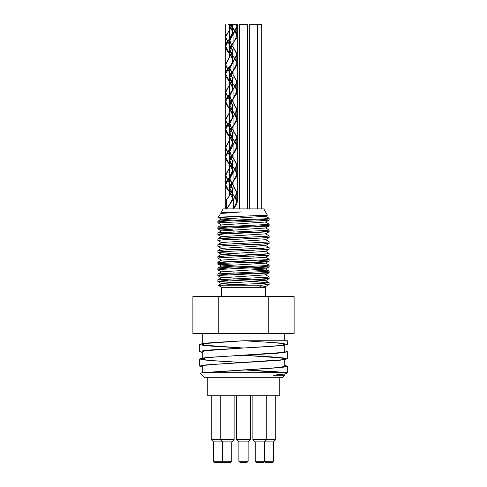<?xml version="1.0" encoding="UTF-8"?>
<svg xmlns="http://www.w3.org/2000/svg" width="487" height="487" viewBox="0 0 487 487"><rect width="100%" height="100%" fill="white"/><g stroke="black" fill="none" stroke-linecap="round" stroke-linejoin="round"><path stroke-width="0.73" d="M268.714 218.127L267.26 218.651L261.909 219.01L226.254 220.447L217.926 221.165L227.989 222.078M217.92 227.021L221.518 224.945L265.482 222.011L269.128 224.154L267.253 224.513L217.92 227.021L227.989 227.94M265.482 227.873L269.128 230.01L267.253 230.369L217.92 232.883L227.989 233.803M265.488 233.73L269.128 235.872L267.253 236.232L217.926 238.74L227.989 239.659M265.482 239.592L269.128 241.729L267.253 242.088L217.92 244.602L227.989 245.521M232.975 243.591L265.482 245.448L269.128 247.591L261.909 248.309L226.254 249.74L217.926 250.458L227.989 251.377M265.482 251.31L269.128 253.447L267.253 253.806L217.92 256.32L227.989 257.239M265.482 257.166L269.128 259.309L267.253 259.668L217.92 262.183L227.989 263.096M232.975 261.166L265.488 263.029L269.128 265.165L261.909 265.884L226.266 267.32L217.92 268.039L227.989 268.958M254.019 269.956L269.074 270.967L267.253 271.387L217.92 273.901L227.989 274.814M265.482 274.747L269.128 276.884L267.26 277.243L217.926 279.757L227.989 280.676M254.025 281.675L269.128 282.746L263.838 283.355L218.304 285.394L221.585 287.33L265.415 287.33L266.164 286.898L259.248 287.257L261.811 285.187L269.128 284.463L259.011 283.604M265.482 286.466L266.164 286.898M221.512 213.361L220.861 212.947L223.618 212.612L241.503 211.912L227.77 212.569L221.512 213.227L220.252 214M232.336 218.127L218.821 217.494L218.328 217.342L219.43 217.141L267.381 215.193L265.482 216.289L221.518 219.083L232.944 220.148L254.025 221.08M232.975 226.011L254.019 226.942M269.074 225.931L265.482 228.007L221.518 230.941L217.872 228.799L219.698 228.446L268.221 226.12L269.128 225.871L268.447 225.651L259.011 225.012M232.975 231.873L254.025 232.798M254.025 238.66L221.518 236.798L217.872 234.661L223.551 234.028L269.08 231.788L265.482 233.87L221.518 236.658L217.926 238.74M221.512 242.654L217.872 240.535L220.745 240.073L269.08 237.65L265.482 239.726L221.512 242.52L217.92 244.602M221.518 248.516L217.872 246.379L225.219 245.655L260.052 244.255L269.08 243.506L265.482 245.588L221.518 248.382L217.926 250.458M232.981 249.447L254.025 250.379M232.975 253.307L220.106 252.631L217.945 252.163L222.011 251.7L269.08 249.368L265.482 251.444L221.518 254.238L217.92 256.32M217.92 252.296L221.518 254.372L254.019 256.235M221.518 260.235L217.872 258.098L219.661 257.745L269.074 255.225L265.482 257.306L221.518 260.101L217.92 262.183M232.981 265.025L219.193 264.258L217.926 264.015L218.261 263.79L223.478 263.327L257.97 261.933L269.08 261.081L265.482 263.163L221.518 265.957L217.92 268.039M217.926 264.015L221.518 266.097L265.482 268.885L269.074 270.967M221.512 271.953L217.878 269.841L220.696 269.372L269.08 266.943L265.482 269.025L221.512 271.819L217.92 273.901M232.975 272.884L254.025 273.816M269.08 272.805L265.482 274.881L221.518 277.815L217.926 275.733L218.821 275.417L267.357 273.091L268.934 272.629L259.011 271.886M232.981 278.747L265.482 280.609L221.518 283.537L229.523 284.426L246.245 285.187M269.074 284.524L265.482 286.606L259.248 287.257M241.503 211.912L223.259 213.306L220.374 213.884M232.975 282.606L217.939 281.468L265.013 279.142L269.128 278.607L259.011 277.742M269.08 266.943L259.011 266.024M269.08 261.081L259.011 260.168M269.074 255.225L259.011 254.305M269.08 249.368L259.011 248.449M269.08 243.506L259.011 242.587M269.08 237.65L259.011 236.731M269.08 231.788L259.011 230.868M232.975 229.87L217.92 228.86M221.518 225.079L217.957 222.863L265.135 220.538L269.128 220.008L259.011 219.15M267.381 215.193L263.802 208.899L223.198 208.899L220.861 212.947M220.264 213.982L218.322 217.342M207.742 377.297L207.742 395.754L279.258 395.754L279.258 377.297M284.792 366.163L281.65 367.101L272.696 368.008L202.093 372.683L200.449 373.456M199.67 344.388L203.006 343.481L212.509 342.574L243.5 340.754L287.33 340.754L243.5 340.754L205.356 343.481L202.208 344.388L205.325 345.295L243.287 348.01L212.429 346.202L202.982 345.295L199.67 344.388L199.67 351.632L200.845 351.097L210.81 349.946L243.5 347.998L205.35 350.725L202.208 351.632L202.208 358.134M284.792 345.155L284.792 351.657L281.65 352.564L214.304 357.105L205.35 358.012L202.208 358.925L205.331 359.826L214.225 360.733L243.287 362.547L212.429 360.733L202.988 359.826L199.67 358.925L199.67 366.139M284.792 365.396L287.33 366.187L283.994 367.101L274.491 368.008L204.491 372.683M284.792 350.865L287.324 351.657L283.994 352.564L274.498 353.471L212.509 357.105L203.006 358.012L199.67 358.925M243.914 340.754L272.842 342.562L281.687 343.463L284.792 344.364L281.65 345.277L272.696 346.184L243.5 347.998L269.968 346.501L283.416 345.35L287.33 344.364L280.463 343.055L243.938 340.754M202.208 366.954L199.743 366.029L206.257 364.879L279.69 360.289L287.33 358.901L283.976 357.988L271.07 356.837L243.719 355.279L281.675 357.994L284.792 358.901L281.644 359.808L214.304 364.349L205.35 365.256L202.208 366.187M285.047 372.683L276.537 371.776L243.719 369.81L282.643 372.683M200.443 373.456L204.284 377.297L282.716 377.297L284.792 375.221L273.061 375.221L284.335 374.071L286.575 373.432L287.33 372.683L202.093 372.683M202.208 352.424L199.676 351.632M230.722 101.412L229.146 99.324L225.688 92.402L232.603 78.565L225.682 64.722L232.609 50.879L225.682 37.036L232.488 24.35L228.129 24.35L229.146 25.501L228.251 24.35M226.698 208.406L226.698 199.67L229.146 196.212L232.603 189.285L225.688 175.448L232.603 161.611L225.682 147.768L232.609 133.925L230.893 129.329M230.722 129.079L229.146 127.004L225.682 120.082L232.603 106.239L230.893 101.655M226.698 208.899L229.146 205.441L232.603 198.513L225.688 184.676L232.603 170.84L230.978 166.384M230.875 166.225L229.146 163.912L225.682 156.997L232.609 143.154L230.984 138.698M230.881 138.539L229.146 136.232L225.682 129.311L229.84 121.507M231.082 119.772L231.374 119.303M231.934 118.25L232.603 115.468L230.984 111.012M230.875 110.853L229.146 108.552L225.688 101.625L229.84 93.814M231.142 92L231.386 91.605M231.958 90.545L232.603 87.788L225.688 73.951L229.858 66.11M231.039 64.479L231.483 63.767M231.946 62.866L232.609 60.108L230.984 55.652M230.881 55.494L229.146 53.186L225.682 46.265L232.609 32.422L230.984 27.966M230.875 27.808L229.146 25.501L230.984 27.643M231.106 27.808L231.782 28.745L233.023 33.14L230.716 37.529L226.972 41.925L225.219 46.265L227.058 50.715L230.984 55.335M231.112 55.494L233.036 59.499L232.713 61.977M232.64 62.166L230.558 65.404M229.785 66.305L228.032 68.29L225.378 72.685L225.225 73.951L226.169 77.08L232.707 85.864L233.06 87.788L232.725 89.638M232.658 89.821L230.558 93.084M229.767 94.003L225.871 99.05L225.231 101.625L225.548 103.439L230.978 110.695M231.106 110.853L232.055 112.229L233.066 115.468L232.725 117.33M232.652 117.525L230.54 120.794M229.773 121.689L226.656 125.415L225.244 129.804L227.399 134.199L230.984 138.381M231.112 138.539L233.072 142.989L232.713 145.023M232.64 145.217L231.398 147.384L227.666 151.774L225.219 156.997L226.437 160.564L230.984 166.067M231.106 166.225L232.853 169.354L233.066 170.84L232.244 173.743L225.67 182.534L225.231 184.676L225.718 186.929L232.305 195.713L233.066 198.513L232.823 200.108L226.37 208.899L226.37 199.67L229.146 196.212L233.066 189.285L225.231 175.448L233.066 161.611L225.219 147.768L233.072 133.925L230.99 129.152M226.698 199.67L226.37 199.67M230.82 128.939L229.146 127.004L225.219 120.082L233.066 106.239L230.99 101.479M230.82 101.266L229.146 99.324L225.231 92.402L233.06 78.565L225.225 64.722L233.072 50.879L225.219 37.036L232.932 24.35L230.351 24.35L236.347 24.35L230.351 24.35L235.184 31.113M231.514 44.95L229.894 40.494L237.26 26.651L236.749 24.35L237.272 24.35L228.129 24.35M235.306 197.363L236.932 200.108L237.266 201.977L236.652 204.503L233.352 208.899L233.352 199.67L236.804 192.749L229.888 178.912L236.816 165.069L233.352 158.147L231.617 155.84M231.508 155.682L229.882 151.226L236.81 137.383L233.352 130.467L231.623 128.154M231.514 127.996L229.894 123.54L236.804 109.703L233.352 102.781L231.623 100.48M231.514 100.322L229.894 95.866L236.81 82.023L229.882 68.18L236.81 54.337L233.352 47.422L231.623 45.108M231.392 45.108L229.432 40.494L236.804 26.651L236.347 24.35L237.272 24.35L237.272 137.322M231.508 155.998L233.352 158.147L237.279 165.069L229.432 178.912L237.266 192.749L233.352 199.67L233.352 208.899L236.804 201.977L235.184 197.521M235.081 197.363L233.352 195.056L229.888 188.14L236.816 174.297L235.191 169.841M235.081 169.683L233.352 167.376L229.882 160.454L236.81 146.611L235.191 142.155M235.081 141.997L233.352 139.696L229.894 132.768L236.804 118.931L229.894 105.095L236.81 91.252L235.184 86.796M235.081 86.637L233.352 84.324L229.882 77.409L236.816 63.566L235.191 59.11M235.081 58.951L233.352 56.65L229.888 49.723L236.804 35.88L235.184 31.43M235.075 31.271L229.955 24.35L229.426 24.35L229.426 25.823M235.306 31.271L236.542 33.14L237.266 35.88L237.005 37.529L230.54 46.32L229.426 49.723L229.523 50.715L232.007 55.11L235.191 58.793M235.312 58.951L237.266 63.894L235.227 68.29L231.471 72.685L229.426 77.409L230.978 81.469L235.191 86.479M235.312 86.637L237.272 91.252L236.165 94.655L229.694 103.439L229.432 105.095L230.162 107.834L236.749 116.624L237.266 118.931L236.846 121.02L230.278 129.804L229.432 132.768L229.627 134.199L232.378 138.594L235.184 141.839M235.312 141.997L236.025 142.989L237.218 147.384L234.874 151.774L231.136 156.169L229.42 160.454L231.301 164.959L235.191 169.525M235.312 169.683L237.279 174.297L235.872 178.139L232.189 182.534L229.566 186.929L229.432 188.14L230.406 191.324L235.184 197.205M231.386 155.84L229.42 151.226L237.272 137.383L233.352 130.467L231.514 128.312M231.392 128.154L229.432 123.54L237.266 109.703L233.352 102.781L231.514 100.639M231.392 100.48L229.432 95.866L237.272 82.023L229.42 68.18L237.272 54.337L233.352 47.422L231.514 45.267M229.426 188.14L229.426 195.896M229.426 195.853L229.426 191.957M229.426 191.915L229.426 182.735M229.426 182.692L229.426 168.204M229.426 168.161L229.426 164.271M229.426 164.229L229.426 136.591M229.426 136.549L229.426 127.363M229.426 127.32L229.426 112.85M229.426 112.807L229.426 99.689M229.426 99.646L229.426 81.226M229.426 81.183L229.426 68.424M229.426 49.723L229.426 57.478M229.426 57.436L229.426 53.546M229.426 53.503L229.426 44.317M229.426 44.274L229.426 29.804M229.426 29.762L229.426 25.866M261.775 208.899L261.775 24.35L249.728 24.35L249.728 208.899M247.42 208.899L247.42 24.35L239.58 24.35L239.58 208.899M264.319 461.372L265.604 462.65L272.063 462.65L273.444 461.268L255.2 461.268L256.582 462.65L263.041 462.65L264.423 461.268L264.423 441.886L273.444 441.886L273.444 461.268M255.2 441.886L264.423 441.886L266.73 439.584L252.893 439.584L255.2 441.886L255.2 461.268M240.268 462.65L246.732 462.65L248.114 461.268L238.886 461.268L240.268 462.65M238.886 461.268L238.886 441.886L248.114 441.886L248.114 461.268M221.603 462.443L230.418 462.65L231.8 461.268L213.556 461.268L214.937 462.65L221.396 462.65L222.784 461.268M213.556 461.268L213.556 441.886L231.8 441.886L231.8 461.268M273.444 441.886L275.752 439.584L266.73 439.584L266.73 395.754M275.752 395.754L275.752 439.584M250.421 439.584L250.421 395.754L250.421 439.584L248.114 441.886L250.421 439.584L236.579 439.584L238.886 441.886L236.579 439.584L236.579 395.754M231.8 441.886L234.107 439.584L211.248 439.584L213.556 441.886M234.107 395.754L234.107 439.584M221.585 296.559L221.585 287.33M221.323 285.187L261.811 285.187M218.194 296.559L192.889 296.559L192.889 333.467L294.111 333.467L294.111 296.559L218.194 296.559L218.194 333.467M268.806 333.467L268.806 296.559M269.08 218.231L265.482 216.155M217.926 221.165L221.518 219.083M217.92 232.883L221.518 230.801M217.926 279.757L221.518 277.675M269.08 282.685L265.482 280.609M218.292 285.4L221.518 283.537M221.518 219.223L218.353 217.385M265.482 222.151L269.08 220.069M265.482 280.743L269.08 278.661M221.518 283.671L217.92 281.589M284.792 340.754L284.792 333.467M202.208 343.597L202.208 333.467M284.792 366.187L284.792 359.692M284.792 375.221L284.792 373.992M202.208 372.665L202.208 366.169M287.33 340.754L287.33 344.364M287.33 351.657L287.33 358.901M287.33 366.212L287.33 372.683M232.603 198.513L232.603 189.285M232.603 170.84L232.603 163.766M232.603 143.154L232.603 133.925M232.603 115.468L232.603 106.239M232.603 87.788L232.603 78.565M232.603 60.108L232.603 53.022M232.603 32.422L232.603 25.342M225.688 184.676L225.688 175.448M225.688 156.997L225.688 147.768M225.688 129.311L225.688 120.082M225.688 101.625L225.688 92.402M225.688 73.951L225.688 64.722M225.688 46.265L225.688 37.036M236.81 201.977L236.81 194.916M236.81 174.297L236.81 167.211M236.81 146.611L236.81 137.383M236.81 118.931L236.81 109.703M236.81 91.252L236.81 82.023M236.81 63.566L236.81 56.492M236.81 35.88L236.81 28.83M229.888 188.14L229.888 178.912M229.888 160.454L229.888 151.226M229.888 132.768L229.888 123.54M229.888 105.095L229.888 95.866M229.888 77.409L229.888 68.18M229.888 49.723L229.888 40.494M237.272 201.977L237.272 165.251M237.272 164.825L237.272 137.529M257.574 208.899L257.574 24.35M237.272 192.749L237.272 174.297M237.272 165.069L237.272 146.611M237.272 137.383L237.272 118.931M237.272 109.703L237.272 91.252M237.272 82.023L237.272 63.566M237.272 54.337L237.272 35.88M237.272 26.651L237.272 24.35M229.426 178.912L229.426 160.454M229.426 151.226L229.426 132.768M229.426 123.54L229.426 105.095M229.426 95.866L229.426 77.409M229.426 40.494L229.426 24.35M233.066 208.899L233.066 198.513M233.066 189.285L233.066 185.51M233.066 185.468L233.066 172.343M233.066 172.301L233.066 170.84M233.066 161.611L233.066 157.831M233.066 157.788L233.066 153.892M233.066 153.849L233.066 144.669M233.066 144.627L233.066 143.154M233.066 133.925L233.066 130.151M233.066 130.108L233.066 126.212M233.066 126.17L233.066 116.99M233.066 116.947L233.066 115.468M233.066 106.239L233.066 102.459M233.066 102.416L233.066 98.526M233.066 98.484L233.066 89.298M233.066 89.255L233.066 87.788M233.066 78.565L233.066 74.785M233.066 74.742L233.066 61.618M233.066 61.575L233.066 60.266M233.066 50.879L233.066 43.166M233.066 43.124L233.066 32.422M225.225 208.899L225.225 184.676M225.225 175.448L225.225 156.997M225.225 147.768L225.225 129.311M225.225 120.082L225.225 101.625M225.225 92.402L225.225 73.951M225.225 64.576L225.225 46.265M225.225 37.036L225.225 24.35M223.959 462.65L222.577 461.268L222.577 441.886L220.27 439.584L220.27 395.754M211.248 395.754L211.248 439.584M252.893 395.754L252.893 439.584M265.415 296.559L265.415 287.33M269.128 284.463L269.128 282.752M269.128 278.607L269.128 276.884M269.128 272.744L269.128 271.028M269.128 266.882L269.128 265.165M269.128 261.026L269.128 259.309M269.128 255.164L269.128 253.459M269.128 249.307L269.128 247.591M269.128 243.445L269.128 241.729M269.128 237.589L269.128 235.872M269.128 231.727L269.128 230.01M269.128 225.871L269.128 224.16M269.128 220.008L269.128 218.292M217.872 281.535L217.872 279.818M217.872 275.672L217.872 273.956M217.872 269.804L217.872 268.1M217.872 263.954L217.872 262.237M217.872 258.098L217.872 256.381M217.872 252.229L217.872 250.519M217.872 246.379L217.872 244.663M217.872 240.505L217.872 238.8M217.872 234.661L217.872 232.938M217.872 228.799L217.872 227.082M217.872 222.93L217.872 221.22"/></g></svg>
